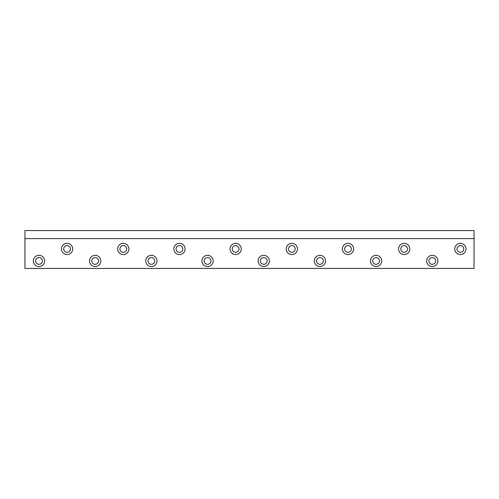 <?xml version="1.0" encoding="UTF-8"?>
<svg xmlns="http://www.w3.org/2000/svg" width="499" height="499" viewBox="0 0 499 499"><rect width="100%" height="100%" fill="white"/><g stroke="black" fill="none" stroke-linecap="round" stroke-linejoin="round"><path stroke-width="0.75" d="M474.05 268.431L24.95 268.431L24.95 238.603L474.05 238.603L474.05 268.431M409.81 248.957A5.62 5.62 0 0 0 401.383 244.086A5.62 5.62 0 0 0 401.383 253.823A5.62 5.62 0 0 0 409.81 248.957M297.441 248.957A5.62 5.62 0 0 0 289.015 244.086A5.62 5.62 0 0 0 289.015 253.823A5.62 5.62 0 0 0 297.441 248.957M185.073 248.957A5.62 5.62 0 0 0 176.646 244.086A5.62 5.62 0 0 0 176.646 253.823A5.62 5.62 0 0 0 185.073 248.957M72.704 248.957A5.62 5.62 0 0 0 64.277 244.086A5.62 5.62 0 0 0 64.277 253.823A5.62 5.62 0 0 0 72.704 248.957M381.723 260.94A5.62 5.62 0 0 0 373.296 256.074A5.62 5.62 0 0 0 373.296 265.805A5.62 5.62 0 0 0 381.723 260.94M269.354 260.94A5.62 5.62 0 0 0 260.927 256.074A5.62 5.62 0 0 0 260.927 265.805A5.62 5.62 0 0 0 269.354 260.94M156.985 260.94A5.62 5.62 0 0 0 148.559 256.074A5.62 5.62 0 0 0 148.559 265.805A5.62 5.62 0 0 0 156.985 260.94M44.617 260.94A5.62 5.62 0 0 0 36.19 256.074A5.62 5.62 0 0 0 36.19 265.805A5.62 5.62 0 0 0 44.617 260.94M100.798 260.94A5.62 5.62 0 0 0 92.371 256.074A5.62 5.62 0 0 0 92.371 265.805A5.62 5.62 0 0 0 100.798 260.94M213.167 260.94A5.62 5.62 0 0 0 204.74 256.074A5.62 5.62 0 0 0 204.74 265.805A5.62 5.62 0 0 0 213.167 260.94M325.535 260.94A5.62 5.62 0 0 0 317.108 256.074A5.62 5.62 0 0 0 317.108 265.805A5.62 5.62 0 0 0 325.535 260.94M437.904 260.94A5.62 5.62 0 0 0 429.477 256.074A5.62 5.62 0 0 0 429.477 265.805A5.62 5.62 0 0 0 437.904 260.94M128.892 248.957A5.62 5.62 0 0 0 120.465 244.086A5.62 5.62 0 0 0 120.465 253.823A5.62 5.62 0 0 0 128.892 248.957M241.26 248.957A5.62 5.62 0 0 0 232.833 244.086A5.62 5.62 0 0 0 232.833 253.823A5.62 5.62 0 0 0 241.26 248.957M353.629 248.957A5.62 5.62 0 0 0 345.202 244.086A5.62 5.62 0 0 0 345.202 253.823A5.62 5.62 0 0 0 353.629 248.957M465.997 248.957A5.62 5.62 0 0 0 457.571 244.086A5.62 5.62 0 0 0 457.571 253.823A5.62 5.62 0 0 0 465.997 248.957M474.05 238.603L474.05 230.569L24.95 230.569L24.95 238.603M42.365 260.94A3.368 3.368 0 0 0 37.313 258.02A3.368 3.368 0 0 0 37.313 263.859A3.368 3.368 0 0 0 42.365 260.94M98.553 260.94A3.368 3.368 0 0 0 93.494 258.02A3.368 3.368 0 0 0 93.494 263.859A3.368 3.368 0 0 0 98.553 260.94M154.734 260.94A3.368 3.368 0 0 0 149.681 258.02A3.368 3.368 0 0 0 149.681 263.859A3.368 3.368 0 0 0 154.734 260.94M210.921 260.94A3.368 3.368 0 0 0 205.862 258.02A3.368 3.368 0 0 0 205.862 263.859A3.368 3.368 0 0 0 210.921 260.94M267.102 260.94A3.368 3.368 0 0 0 262.05 258.02A3.368 3.368 0 0 0 262.05 263.859A3.368 3.368 0 0 0 267.102 260.94M323.29 260.94A3.368 3.368 0 0 0 318.231 258.02A3.368 3.368 0 0 0 318.231 263.859A3.368 3.368 0 0 0 323.29 260.94M379.471 260.94A3.368 3.368 0 0 0 374.418 258.02A3.368 3.368 0 0 0 374.418 263.859A3.368 3.368 0 0 0 379.471 260.94M435.658 260.94A3.368 3.368 0 0 0 430.6 258.02A3.368 3.368 0 0 0 430.6 263.859A3.368 3.368 0 0 0 435.658 260.94M70.459 248.957A3.368 3.368 0 0 0 65.4 246.032A3.368 3.368 0 0 0 65.4 251.876A3.368 3.368 0 0 0 70.459 248.957M126.646 248.957A3.368 3.368 0 0 0 121.588 246.032A3.368 3.368 0 0 0 121.588 251.876A3.368 3.368 0 0 0 126.646 248.957M182.827 248.957A3.368 3.368 0 0 0 177.769 246.032A3.368 3.368 0 0 0 177.769 251.876A3.368 3.368 0 0 0 182.827 248.957M239.015 248.957A3.368 3.368 0 0 0 233.956 246.032A3.368 3.368 0 0 0 233.956 251.876A3.368 3.368 0 0 0 239.015 248.957M295.196 248.957A3.368 3.368 0 0 0 290.137 246.032A3.368 3.368 0 0 0 290.137 251.876A3.368 3.368 0 0 0 295.196 248.957M351.383 248.957A3.368 3.368 0 0 0 346.325 246.032A3.368 3.368 0 0 0 346.325 251.876A3.368 3.368 0 0 0 351.383 248.957M407.564 248.957A3.368 3.368 0 0 0 402.506 246.032A3.368 3.368 0 0 0 402.506 251.876A3.368 3.368 0 0 0 407.564 248.957M463.752 248.957A3.368 3.368 0 0 0 458.693 246.032A3.368 3.368 0 0 0 458.693 251.876A3.368 3.368 0 0 0 463.752 248.957"/></g></svg>
